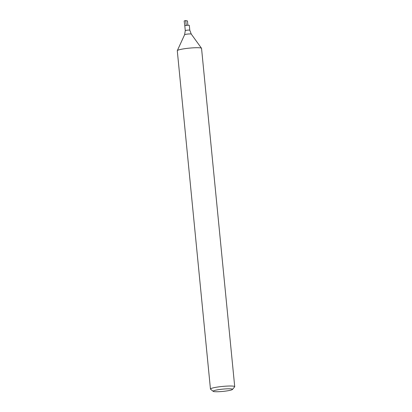 <?xml version="1.0" encoding="UTF-8"?>
<svg xmlns="http://www.w3.org/2000/svg" width="412" height="412" viewBox="0 0 412 412"><rect width="100%" height="100%" fill="white"/><g stroke="black" fill="none" stroke-linecap="round" stroke-linejoin="round"><path stroke-width="0.62" d="M185.704 20.6A2.436 0.283 -5.6 0 0 184.169 21.017L184.808 25.822A2.266 0.263 -5.6 0 1 186.234 25.431A2.266 0.263 -5.6 0 1 189.324 25.379L189.793 30.2A2.266 0.263 -5.6 0 0 186.708 30.251A2.266 0.263 -5.6 0 0 185.282 30.637L184.808 25.822A2.266 0.263 -5.6 0 1 186.234 25.431L185.704 20.6L187.486 20.961L187.851 25.276M213.195 391.343L210.553 389.206A12.19 1.421 -5.6 0 1 210.455 389.046L177.284 50.748A12.19 1.421 -5.6 0 1 177.304 50.65A12.19 1.421 -5.6 0 1 184.957 48.657A12.19 1.421 -5.6 0 1 201.509 48.276A12.19 1.421 -5.6 0 1 201.545 48.369L234.716 386.667A12.19 1.421 -5.6 0 1 234.649 386.842L232.471 389.453A9.754 1.138 -5.6 0 1 222.933 391.4A9.754 1.138 -5.6 0 1 213.195 391.343A9.754 1.138 -5.6 0 1 219.256 389.551A9.754 1.138 -5.6 0 1 232.471 389.453M210.455 389.046A12.19 1.421 -5.6 0 1 218.128 386.961A12.19 1.421 -5.6 0 1 234.716 386.667M185.282 30.637L184.597 34.737A3.358 0.391 -5.6 0 1 186.703 34.186A3.358 0.391 -5.6 0 1 191.261 34.083L189.793 30.2M184.597 34.737L177.304 50.65M191.261 34.083L201.509 48.276"/></g></svg>
